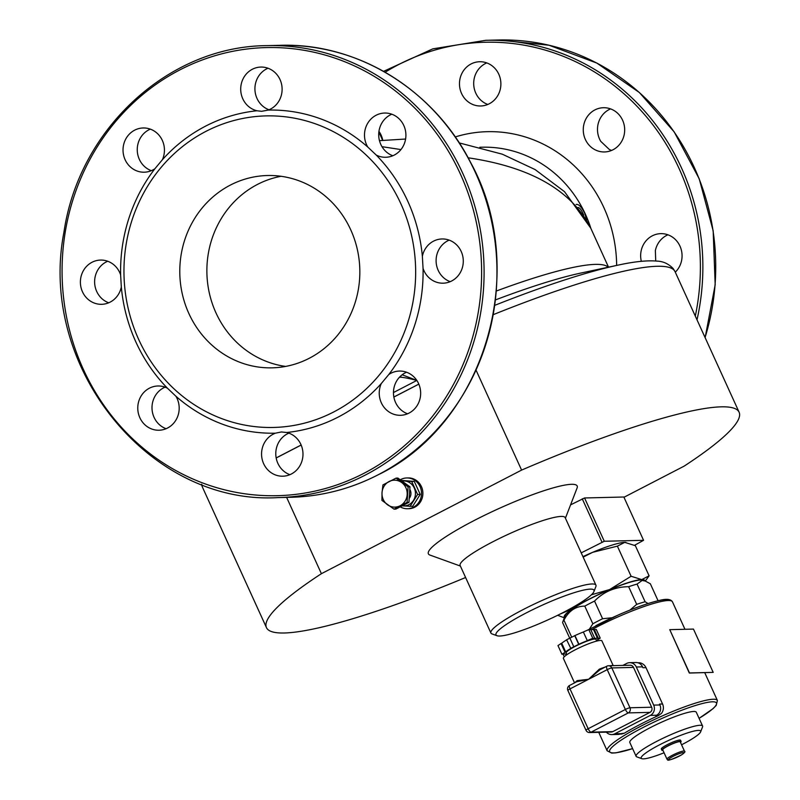<?xml version="1.0" encoding="UTF-8"?>
<svg xmlns="http://www.w3.org/2000/svg" width="800" height="800" viewBox="0 0 800 800"><rect width="100%" height="100%" fill="white"/><g stroke="black" fill="none" stroke-linecap="round" stroke-linejoin="round"><path stroke-width="1.2" d="M667.96 234.81A22.12 20.71 -91.4 0 0 655.36 250.58L655.73 261.01M610.58 108.89A22.12 20.71 -91.4 0 0 600.75 141.34L609.25 149.41A22.12 20.71 -91.4 0 0 611.59 150.43M486.79 62.92A22.12 20.71 -91.4 0 0 473.7 84.02A22.12 20.71 -91.4 0 0 487.8 104.46M378.95 131.38A22.12 20.71 88.6 0 1 382.78 140.33M498.79 74.23A22.12 20.71 88.6 0 1 480.72 105.98A22.12 20.71 88.6 0 1 459.48 84.36A22.12 20.71 88.6 0 1 479.64 61.74A22.12 20.71 88.6 0 1 498.79 74.23M641.33 261.32A22.12 20.71 88.6 0 1 660.82 233.64A22.12 20.71 88.6 0 1 680.57 247.57A22.12 20.71 88.6 0 1 675.29 272.17M623.55 137.11A22.12 20.71 88.6 0 1 604.51 151.95A22.12 20.71 88.6 0 1 583.27 130.34A22.12 20.71 88.6 0 1 603.43 107.72A22.12 20.71 88.6 0 1 623.55 137.11M276.18 457.92L301.13 445.01M393.85 397.02L418.81 384.11M468.12 157.8C530.76 167 571.63 190.44 590.74 228.13L564.49 191.65L535.11 169.57L502.31 154.19L459.24 142.91M416.82 380.41L402.16 374.78M399.48 377.19L399.97 377.18C402.92 377.23 408.54 378.31 416.83 380.42M400.95 149.57L381.98 146.68M576.15 204.47L576.68 204.38C579.07 204.4 581.76 207.39 584.75 213.35L586.65 220.07M583.7 215.11L583.02 213.47C581.04 209.41 579.33 207.43 577.89 207.54M276.19 457.98L301.15 445.06M393.86 397.07L418.83 384.15M406.56 372.24A22.12 20.71 -91.4 0 0 393.47 393.26A22.12 20.71 -91.4 0 0 407.43 413.73A22.12 20.71 -91.4 0 0 407.57 413.78M449.19 240.13A22.12 20.71 -91.4 0 0 437.28 268.02A22.12 20.71 -91.4 0 0 450.2 281.67M391.81 114.21A22.12 20.71 -91.4 0 0 381.97 146.66A22.12 20.71 -91.4 0 0 392.82 155.75M268.02 68.24A22.12 20.71 -91.4 0 0 254.93 89.34A22.12 20.71 -91.4 0 0 269.03 109.78M150.34 129.14A22.12 20.71 -91.4 0 0 137.26 150.24A22.12 20.71 -91.4 0 0 151.35 170.68M107.7 261.24A22.12 20.71 -91.4 0 0 106.25 261.93A22.12 20.71 -91.4 0 0 94.66 283.2A22.12 20.71 -91.4 0 0 108.72 302.79M165.09 387.16A22.12 20.71 -91.4 0 0 153.13 400.49A22.12 20.71 -91.4 0 0 166.1 428.71M288.88 433.14A22.12 20.71 -91.4 0 0 277.88 463.37A22.12 20.71 -91.4 0 0 289.89 474.68M388.8 374.5A22.12 20.71 88.6 0 1 399.41 371.06A22.12 20.71 88.6 0 1 420.65 392.68A22.12 20.71 88.6 0 1 400.49 415.3A22.12 20.71 88.6 0 1 393.21 414.07A22.12 20.71 88.6 0 1 381.27 383.56A161.6 151.25 88.6 0 1 286.73 432.49A22.12 20.71 88.6 0 1 302.89 456.26A22.12 20.71 88.6 0 1 282.81 476.2A22.12 20.71 88.6 0 1 263.66 463.72A22.12 20.71 88.6 0 1 275.39 433.19A161.6 151.25 88.6 0 1 175.93 396.26A22.12 20.71 88.6 0 1 176.77 418.55A22.12 20.71 88.6 0 1 159.02 430.23A22.12 20.71 88.6 0 1 138.9 400.84A22.12 20.71 88.6 0 1 157.95 385.99A22.12 20.71 88.6 0 1 167.43 388.19A161.6 151.25 88.6 0 1 121.32 287.02A22.12 20.71 88.6 0 1 101.64 304.31A22.12 20.71 88.6 0 1 80.98 287.37A22.12 20.71 88.6 0 1 92.02 262.27A22.12 20.71 88.6 0 1 100.56 260.07A22.12 20.71 88.6 0 1 120.63 274.9A161.6 151.25 88.6 0 1 154.88 168.76A22.12 20.71 88.6 0 1 144.27 172.2A22.12 20.71 88.6 0 1 123.03 150.59A22.12 20.71 88.6 0 1 143.19 127.97A22.12 20.71 88.6 0 1 162.41 159.7A161.6 151.25 88.6 0 1 256.96 110.77A22.12 20.71 88.6 0 1 240.8 87A22.12 20.71 88.6 0 1 260.87 67.06A22.12 20.71 88.6 0 1 281.77 85.24A22.12 20.71 88.6 0 1 268.29 110.07A161.6 151.25 88.6 0 1 367.75 147.01A22.12 20.71 88.6 0 1 366.91 124.72A22.12 20.71 88.6 0 1 384.66 113.04A22.12 20.71 88.6 0 1 405.9 134.65A22.12 20.71 88.6 0 1 385.74 157.27A22.12 20.71 88.6 0 1 376.26 155.08A161.6 151.25 88.6 0 1 422.36 256.25A22.12 20.71 88.6 0 1 442.05 238.96A22.12 20.71 88.6 0 1 463.28 260.57A22.12 20.71 88.6 0 1 443.12 283.19A22.12 20.71 88.6 0 1 423.05 268.36A161.6 151.25 88.6 0 1 388.8 374.5L381.27 383.56M275.39 433.19L281.4 431.97L286.73 432.49M375.33 379.61A155.83 145.85 88.6 0 1 152.07 363.24A155.83 145.85 88.6 0 1 205.88 131.4A155.83 145.85 88.6 0 1 387.55 180.12A155.83 145.85 88.6 0 1 375.33 379.61M423.05 268.36L422.36 256.25M376.26 155.08L367.75 147.01M268.29 110.07L261.62 111.31L256.96 110.77M162.41 159.7L154.88 168.76M120.63 274.9L121.32 287.02M167.43 388.19L175.93 396.26M188.89 313.56A96.19 90.03 88.6 0 1 267.47 175.52A96.19 90.03 88.6 0 1 359.81 269.49A96.19 90.03 88.6 0 1 272.15 367.84A96.19 90.03 88.6 0 1 188.89 313.56M281.04 176.29A96.19 90.03 -91.4 0 0 215.98 312.9A96.19 90.03 -91.4 0 0 285.67 366.42M476.06 370.16L521.6 470.09L321.4 573.69L286.63 497.39M623.96 497.28L684.15 466.13A259.72 37.94 155.5 0 0 739.11 412.21A259.72 37.94 155.5 0 0 521.6 470.09M321.4 573.69A259.72 37.94 155.5 0 0 266.45 627.61A259.72 37.94 155.5 0 0 465.6 577.51M406.75 477.96L408.1 477.93A15.39 14.4 88.6 0 1 421.43 486.61A15.39 14.4 88.6 0 1 408.85 508.7L407.5 508.73A15.39 14.4 -91.4 0 0 421.52 493A15.39 14.4 -91.4 0 0 406.75 477.96A15.39 14.4 -91.4 0 0 400.4 479.71M570.57 504.87L584.56 497.97L623.84 497.01L643.57 540.31L634.59 545.29M565.42 518.2L577.09 487.98A81.76 11.94 155.5 0 0 473.99 520.61A81.76 11.94 155.5 0 0 429.92 555.05L460.38 566.06M593.96 591.53L595.88 586.56A57.71 8.43 155.5 0 0 595.94 585.17L565.16 517.63A57.71 8.43 155.5 0 0 492.32 542.05A57.71 8.43 155.5 0 0 460.13 565.49L490.91 633.04A57.71 8.43 155.5 0 0 492 633.91L497 635.72A53.87 7.87 155.5 0 0 548.27 619.73A53.87 7.87 155.5 0 0 593.96 591.53A53.87 7.87 155.5 0 0 526.04 613.03A53.87 7.87 155.5 0 0 497 635.72M595.94 585.17A57.71 8.43 155.5 0 0 523.1 609.6A57.71 8.43 155.5 0 0 490.91 633.04M581.22 552.87L604.29 541.26L584.56 497.97M582.26 498.82L601.99 542.12M604.29 541.26L643.57 540.31M582.93 556.63A44.25 6.46 -24.5 0 1 592.65 552.32A44.25 6.46 -24.5 0 1 624.76 542.36A44.25 6.46 -24.5 0 1 625.77 542.38A44.25 6.46 -24.5 0 1 625.82 542.39M400.4 506.94A15.39 14.4 -91.4 0 0 407.5 508.73M401.93 480.75L411.69 481.48L417.61 494.47L420.21 494.41L412.65 506.36L402.52 505.87M417.61 494.47L410.05 506.42M420.21 494.41L414.29 481.41L400.81 480.36M414.29 481.41L411.69 481.48M402.53 505.86A12.5 11.7 -91.4 0 0 402.92 505.9A12.5 11.7 -91.4 0 0 413.44 500.46A12.5 11.7 -91.4 0 0 414.26 487.99A12.5 11.7 -91.4 0 0 404.55 480.96A12.5 11.7 -91.4 0 0 402.32 481.01M409.57 497.97A7.7 7.2 -91.4 0 0 410.02 489.69M408.1 486.87L407.08 502.38L408.94 502.33L409.96 486.83L397.9 478.09L396.03 478.13L408.1 486.87L409.96 486.83M407.08 502.38L394 509.15L395.86 509.1L408.94 502.33M394 509.15L381.93 500.41L382.02 492.67L382.95 484.9L396.03 478.13M401.64 482.51A13.47 12.6 -91.4 0 0 389.07 481.53A13.47 12.6 -91.4 0 0 382.02 492.67A13.47 12.6 -91.4 0 0 387.54 504.79A13.47 12.6 -91.4 0 0 400.12 505.77A13.47 12.6 -91.4 0 0 407.17 494.64A13.47 12.6 -91.4 0 0 401.64 482.51M591.41 594.79L609.62 589.56L631.11 576.26L617.38 546.14L592.65 552.32L583.16 557.13M560.03 614.11L572.4 608.82L577.66 604.51M564.35 617.84L557.63 615.29M631.11 576.26L641.72 579.6L649.1 575.82L635.37 545.7L624.76 542.36L617.38 546.14M649.1 575.82L645.28 581.06L650.33 583.76L658.07 600.74M644.85 580.9A44.25 6.46 155.5 0 0 641.72 579.6A44.25 6.46 155.5 0 0 609.62 589.56A44.25 6.46 155.5 0 0 572.4 608.82A44.25 6.46 155.5 0 0 564.47 617.53M569.53 637.8L562.61 622.62A48.1 7.03 -24.5 0 1 562.76 621.97L565.16 615.76A43.29 6.32 -24.5 0 1 598.31 594.76A43.29 6.32 -24.5 0 1 640.91 580.01A43.29 6.32 -24.5 0 1 643.07 580.26L645.28 581.06L642.12 580.46L637.06 584.09A48.1 7.03 -24.5 0 0 628.64 586.7L636.69 604.36A48.1 7.03 -24.5 0 1 645.11 601.75L637.06 584.09M562.76 621.97A48.1 7.03 -24.5 0 1 563.95 620.18C568.78 610.85 575.72 606.16 584.78 606.12A48.1 7.03 -24.5 0 1 594.54 601.07C603.79 591.64 615.16 586.84 628.64 586.7M648.08 603.53L645.11 601.75M636.69 604.36L629.97 610.08M612.08 617.75L602.59 618.74L594.54 601.07M584.78 606.12L592.83 623.79A48.1 7.03 -24.5 0 1 602.59 618.74M592.83 623.79L589.46 629.05M571.58 636.9L563.95 620.18M622.87 665.41L626.69 663.43A7.7 7.2 88.6 0 1 629.66 662.67L635.89 662.52A7.7 7.2 88.6 0 1 642.55 666.86L642.94 667.72L645.99 667.65L662.57 704.02A8.66 8.1 -91.4 0 1 661.45 713.42L658.36 715.59A60.6 8.85 155.5 0 0 640.15 724.42A60.6 8.85 155.5 0 0 624.37 733.18L621.64 734.03A8.66 8.1 -91.4 0 1 621.5 734.03L620.04 734.07M681.57 744.79A32.69 4.78 155.5 0 0 700.64 731.86L702.55 726.91A36.52 5.34 155.5 0 0 702.59 726.03L696.29 712.22A36.52 5.34 155.5 0 0 660.85 722.51A36.52 5.34 155.5 0 0 629.83 742.51L636.12 756.32A36.52 5.34 155.5 0 0 636.81 756.87L641.8 758.67A32.69 4.78 155.5 0 0 642.03 758.75A32.69 4.78 155.5 0 0 664.07 752.77M702.59 726.03A36.52 5.34 155.5 0 0 667.14 736.32A36.52 5.34 155.5 0 0 636.12 756.32M700.64 731.86A32.69 4.78 155.5 0 0 668.95 740.28A32.69 4.78 155.5 0 0 641.8 758.67M680.5 742.43A10.58 1.55 155.5 0 0 681.11 741.45L680.56 740.24A10.58 1.55 155.5 0 0 667.2 744.71A10.58 1.55 155.5 0 0 661.3 749.01L661.85 750.22A10.58 1.55 155.5 0 0 662.99 750.41M681.11 741.45A10.58 1.55 155.5 0 0 667.75 745.93A10.58 1.55 155.5 0 0 661.85 750.22M676.99 742.19A9.62 1.41 -24.5 0 1 680.23 741.85L684.49 751.2A9.62 1.41 155.5 0 0 681.25 751.54A9.62 1.41 155.5 0 0 671.7 755.62A9.62 1.41 155.5 0 0 666.99 759.18L662.73 749.83A9.62 1.41 -24.5 0 1 667.44 746.26A9.62 1.41 -24.5 0 1 676.99 742.19M629.66 662.67A7.7 7.2 88.6 0 1 636.32 667.01L653.68 705.11A7.7 7.2 88.6 0 1 650.36 715.39L614.76 733.82A7.7 7.2 88.6 0 1 611.79 734.58A7.7 7.2 88.6 0 1 606.35 732.14M662.57 704.02L659.52 704.09L659.91 704.96A7.7 7.2 88.6 0 1 656.6 715.24L655.79 715.65L658.36 715.59M624.37 733.18L620.99 733.66A7.7 7.2 88.6 0 1 618.02 734.43L611.79 734.58M633.5 667.4L611.82 667.93A3.85 3.6 -91.4 0 0 608.49 665.76L630.16 665.23A3.85 3.6 88.6 0 1 633.5 667.4L651.65 707.23A3.85 3.6 88.6 0 1 649.99 712.37L612.76 731.64A3.85 3.6 88.6 0 1 611.28 732.02L589.61 732.55A3.85 3.6 -91.4 0 0 591.09 732.16L628.32 712.9A3.85 1.23 -117.4 0 1 625.38 709.47A3.85 0.56 -24.5 0 1 629.97 707.76L611.82 667.93A3.85 0.56 155.5 0 0 607.23 669.64A3.85 1.23 -117.4 0 1 606.82 666.19A3.85 1.23 -117.4 0 1 607.01 666.14A3.85 3.6 -91.4 0 1 608.49 665.76A3.85 3.85 0 0 0 606.82 666.19L599.98 669.78M605.04 667.11A21.16 3.09 155.5 0 0 599.35 669.16L599.83 669.8M577.11 681.56A0.96 0.8 52.6 0 0 577.18 680.64A21.16 3.09 155.5 0 0 575.09 682.6M599.35 669.16L588.62 679.27L576.97 681.68M569.78 685.4A3.85 1.23 62.6 0 0 569.59 685.45A3.85 1.23 62.6 0 0 570.01 688.9L588.62 679.27L577.18 680.64M612.76 731.64L591.09 732.16A3.85 1.23 62.6 0 1 588.16 728.73L570.01 688.9A3.85 0.56 155.5 0 0 567.86 690.46L586.01 730.3A3.85 0.56 -24.5 0 1 588.16 728.73L625.38 709.47L607.23 669.64L588.62 679.27L599.94 669.8M613.2 665.64L601.91 640.87A21.16 3.09 155.5 0 0 587.9 644.05A21.16 3.09 155.5 0 0 563.39 658.42L574.54 682.89M596.72 641.08L595.95 639.4A16.35 2.39 155.5 0 0 580.08 644.01A16.35 2.39 155.5 0 0 566.19 652.96L566.96 654.64M583.38 632.03L587.33 640.69L583.38 632.03A18.28 2.67 155.5 0 0 574.96 635.58L566.61 639.77L570.82 648.43A18.28 2.67 155.5 0 0 565.68 651.9L561.93 654.25L564.57 653.92A18.28 2.67 155.5 0 0 566.69 654.05M596.45 640.49A18.28 2.67 155.5 0 0 596.47 640.47L600.22 638.11L597.58 638.45A18.28 2.67 155.5 0 0 594.3 638.53L592.77 638.29L587.74 640.41M587.33 640.69A18.28 2.67 155.5 0 0 578.91 644.24L570.55 648.43M561.93 654.25L557.98 645.59L561.05 643.52L561.73 643.24L565.68 651.9M561.05 643.52L565 652.18M566.66 639.89A18.28 2.67 155.5 0 0 561.73 643.24M583.8 631.75L588.82 629.63L590.77 629.59L594.72 638.25M597.58 638.45L593.63 629.79A18.28 2.67 155.5 0 0 590.86 629.77M593.63 629.79L596.27 629.45L600.22 638.11M594.31 629.5L598.26 638.16M588.82 629.63L592.77 638.29M574.96 635.58L578.91 644.24M574.7 635.59L578.65 644.25M569.68 637.7L573.62 646.36M645.99 667.65A8.66 8.1 -91.4 0 0 638.5 662.76A8.66 8.1 -91.4 0 0 638.36 662.77M713.19 672.38L689.32 673.04L669.76 629.66L693.46 629.08L713.19 672.38L689.49 672.95L669.76 629.66M383.54 71.36L432.78 48.86L485.79 40.31L498.66 40A226.05 211.57 88.6 0 1 705.07 337.52M485.79 40.31A226.05 211.57 88.6 0 1 697.01 319.83M385.1 72.25A224.12 209.77 88.6 0 1 614.58 85.94A224.12 209.77 88.6 0 1 695.3 316.08M455.23 136.94A134.67 126.04 88.6 0 1 616.65 265.42M479.82 147.26L482.29 147.2A119.28 111.64 88.6 0 1 590.95 228.61M621.14 264.48A252.59 36.9 155.5 0 0 618.27 265.08A252.59 36.9 155.5 0 0 494.77 305.34M495.47 299.91A208.17 30.41 -24.5 0 1 581.14 272.99L618.27 265.08C634.25 261.6 647.04 260.27 656.62 261.09C662.96 261.22 668.48 263.72 673.19 268.59L675.05 271.65A259.72 37.94 155.5 0 0 493.29 314.64M393.47 392.54L416.84 380.44M201.87 484.46A259.72 37.94 155.5 0 0 202.39 487.05L266.45 627.61M608.23 267.22A201.04 29.37 155.5 0 0 496.34 291.02M399.08 377.64L399.97 377.18A1.92 1.78 -93.6 0 0 400.94 375.78M399.82 377.19A1.92 1.8 -91.4 0 0 400.78 375.91M378.12 474.79A226.05 211.57 88.6 0 1 290.88 497.28C321.53 496.46 350.64 488.95 378.22 474.77C484.98 423.37 530.19 270.33 470.56 162.38C433.77 89.62 357.22 42.6 279.89 45.32A226.05 211.57 88.6 0 1 490.91 218.31A226.05 211.57 88.6 0 1 378.12 474.79M278.02 497.6C149.27 505.34 37.59 366.74 63.96 232.13C78.97 128.77 168.92 46.08 267.02 45.63A226.05 211.57 88.6 0 1 478.04 218.63A226.05 211.57 88.6 0 1 365.25 475.1A226.05 211.57 88.6 0 1 278.02 497.6L290.88 497.28M363.79 473.39A224.12 209.77 88.6 0 1 62.58 255.26A224.12 209.77 88.6 0 1 389.16 86.25A224.12 209.77 88.6 0 1 363.79 473.39M595.84 625.69A58.68 8.57 -24.5 0 1 669.71 600.57M591.8 629.62A60.6 8.85 -24.5 0 1 595.95 627.43A60.6 8.85 -24.5 0 1 672.43 601.79C670.72 599.04 666.24 598.62 658.99 600.54C648.56 602.92 635.2 607.65 618.9 614.7L587.05 630.38M632.62 748.64L616.05 752.83L611.72 753.09L607.13 750.76A60.6 8.85 -24.5 0 1 640.94 726.15A60.6 8.85 -24.5 0 1 717.41 700.5L704.73 672.66M632.61 748.61A58.68 8.57 -24.5 0 1 609.84 750.01A58.68 8.57 -24.5 0 1 642.4 727.86A58.68 8.57 -24.5 0 1 708.19 702.27A58.68 8.57 -24.5 0 1 699.08 718.32M681.07 753.02A8.46 1.24 -24.5 0 1 678.99 756.26A8.46 1.24 -24.5 0 1 668.59 759.4A8.46 1.24 -24.5 0 1 681.07 753.02M642.55 666.86L636.32 667.01M659.91 704.96L653.68 705.11M656.6 715.24L650.36 715.39M620.99 733.66L614.76 733.82M612.91 665.65A21.16 3.09 155.5 0 0 610.36 665.71M649.99 712.37L628.32 712.9A3.85 3.6 -91.4 0 0 629.97 707.76L651.65 707.23M498.66 40L549.04 45.23L596.85 63.08L639.36 92.51L674.15 131.84L699.23 178.82L713.17 230.8L715.18 284.77L705.14 337.68M202.39 487.05L201.44 484.29M608.52 267.16L590.74 228.13M405.6 139.03L379.47 140.66M675.05 271.65L739.11 412.21M378.87 132.04L382.65 140.34M267.02 45.63L279.89 45.32M684.96 629.29L672.43 601.79M607.13 750.76L598.73 732.32M564.29 656.76L563.13 654.22M717.41 700.5L716.18 705.46L713.07 708.64L699.09 718.35M666.99 759.18C668.48 759.41 664.36 763.03 681.31 755.01C684.58 752.79 685.64 751.52 684.49 751.2M567.86 690.46A3.85 3.85 0 0 1 569.59 685.45L577.45 681.38M586.01 730.3A3.85 3.85 0 0 0 589.61 732.55M638.5 662.76L637.93 662.78"/></g></svg>
